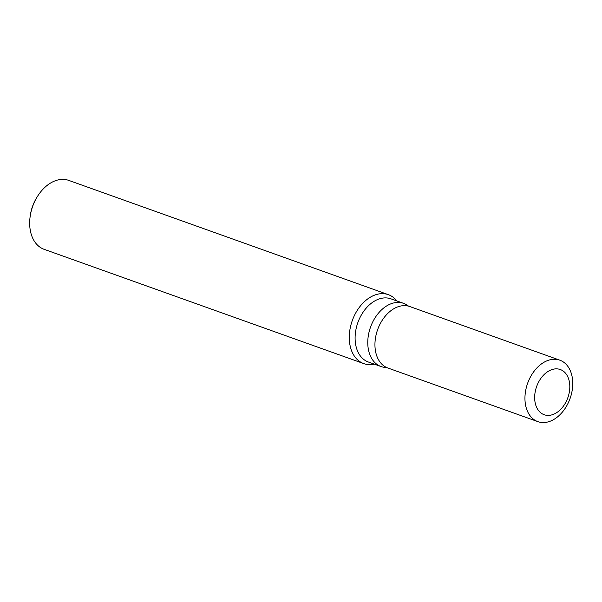 <?xml version="1.0" encoding="UTF-8"?>
<svg xmlns="http://www.w3.org/2000/svg" width="602" height="602" viewBox="0 0 602 602"><rect width="100%" height="100%" fill="white"/><g stroke="black" fill="none" stroke-linecap="round" stroke-linejoin="round"><path stroke-width="0.9" d="M553.238 369.222A23.997 16.578 109.7 0 0 534.689 396.259A23.997 16.578 109.7 0 0 551.244 415.026A23.997 16.578 109.7 0 0 569.785 387.989A23.997 16.578 109.7 0 0 553.238 369.222A23.997 16.578 109.7 0 0 534.689 396.259A23.997 16.578 109.7 0 0 551.244 415.026A23.997 16.578 109.7 0 0 569.785 387.989A23.997 16.578 109.7 0 0 553.238 369.222M408.532 306.155A33.546 23.177 109.7 0 0 403.641 303.37A33.546 23.177 109.7 0 0 393.746 302.934A33.546 23.177 109.7 0 0 368.642 333.922A33.546 23.177 109.7 0 0 381.051 366.543A33.546 23.177 109.7 0 0 386.597 367.491M403.641 303.37L390.961 298.84A33.546 23.177 109.7 0 0 381.066 298.404A33.546 23.177 109.7 0 0 355.97 329.392A33.546 23.177 109.7 0 0 368.379 362.013L381.051 366.543M388.395 294.679A36.594 25.284 109.7 0 1 396.884 300.955A36.594 25.284 109.7 0 0 377.597 294.212A36.594 25.284 109.7 0 0 349.318 335.276A36.594 25.284 109.7 0 0 374.293 364.127A36.594 25.284 109.7 0 1 363.758 363.6L44.157 249.333A36.594 25.284 109.7 0 1 30.1 216.893A36.594 25.284 109.7 0 1 37.362 196.591A36.594 25.284 109.7 0 1 58.003 179.945A36.594 25.284 109.7 0 1 68.801 180.412L388.395 294.679A36.594 25.284 109.7 0 0 377.597 294.205A36.594 25.284 109.7 0 0 350.221 328.007A36.594 25.284 109.7 0 0 363.758 363.6M37.362 196.591L36.782 197.524A32.937 22.756 109.7 0 0 30.243 215.802L30.1 216.893M550.205 359.763A32.628 22.545 109.7 0 0 525.794 389.9A32.628 22.545 109.7 0 0 537.864 421.633A32.628 22.545 109.7 0 0 547.489 422.055A32.628 22.545 109.7 0 0 571.9 391.917A32.628 22.545 109.7 0 0 559.83 360.184A32.628 22.545 109.7 0 0 550.205 359.763M559.83 360.184L409.834 306.553A32.628 22.545 109.7 0 0 400.202 306.132A32.628 22.545 109.7 0 0 375.791 336.27A32.628 22.545 109.7 0 0 387.861 368.003L537.864 421.633"/></g></svg>
